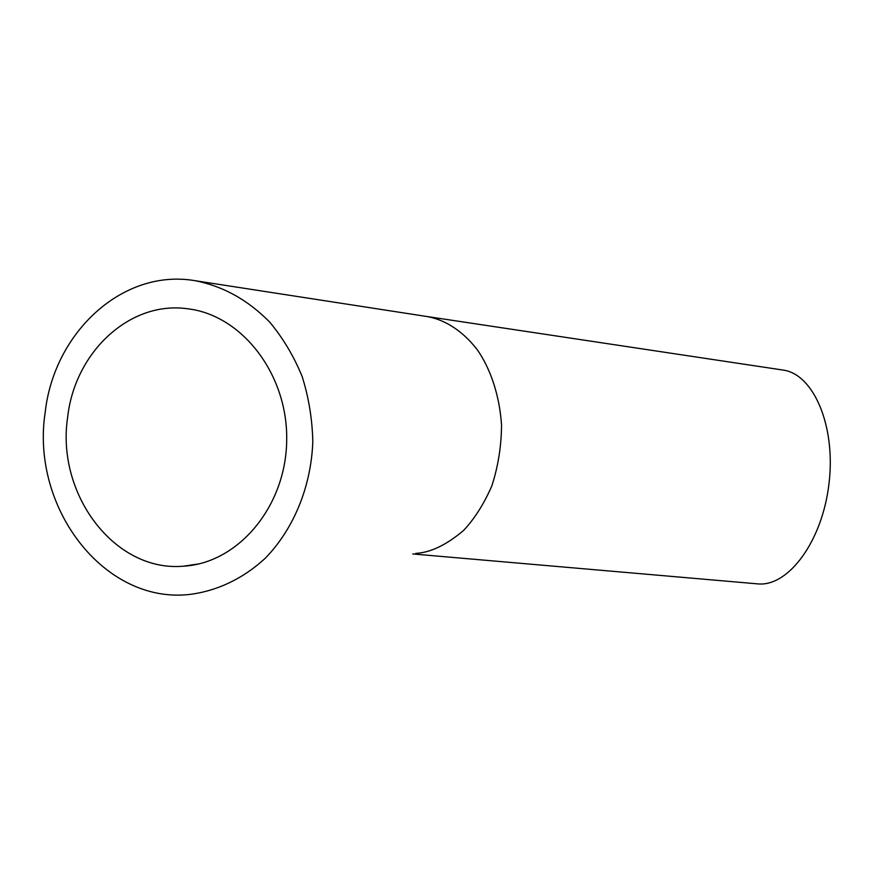 <?xml version="1.0" encoding="UTF-8"?>
<svg xmlns="http://www.w3.org/2000/svg" width="874" height="874" viewBox="0 0 874 874"><rect width="100%" height="100%" fill="white"/><g stroke="black" fill="none" stroke-linecap="round" stroke-linejoin="round"><path stroke-width="1.31" d="M45.142 412.703C53.86 332.513 122.589 268.394 194.738 280.641C222.815 286.027 247.812 299.848 269.727 322.124C283.045 338.129 293.85 356.253 302.153 376.519C308.784 397.626 312.335 419.422 312.805 441.894C311.122 486.785 293.588 529.196 265.248 558.257C243.114 578.73 216.763 591.152 189.199 594.495C103.613 603.934 30.666 507.106 45.142 412.703M415.773 553.406C430.543 552.576 446.505 544.906 463.635 530.409C474.582 518.719 483.978 503.883 491.833 485.911C498.147 466.421 501.381 446.122 501.545 424.993C499.425 393.956 489.855 367.681 477.138 349.545C459.68 327.269 441.075 318.857 426.37 316.432L194.738 280.641M756.371 583.756L758.228 583.919C788.577 586.596 822.554 541.039 829.055 483.103C835.926 425.212 813.148 373.711 782.907 370.052L782.754 370.03M67.669 417.051C74.869 352.025 129.997 300.241 188.008 308.828C242.459 315.317 288.278 374.99 286.683 441.053C285.689 507.139 237.815 563.26 183.485 566.188C114.483 572.394 55.86 493.799 67.669 417.051M782.907 370.052L426.315 316.421M758.228 583.919L412.736 553.952M199.108 563.839L183.485 566.188"/></g></svg>
